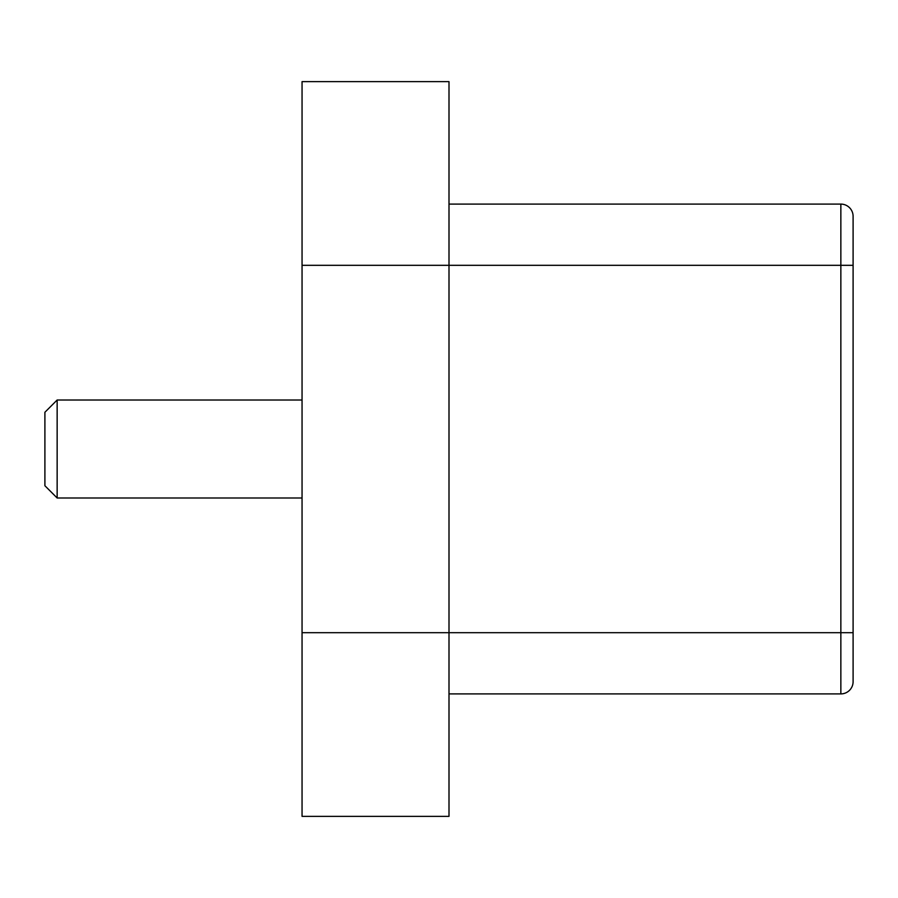 <?xml version="1.0" encoding="UTF-8"?>
<svg xmlns="http://www.w3.org/2000/svg" width="898" height="898" viewBox="0 0 898 898"><rect width="100%" height="100%" fill="white"/><g stroke="black" fill="none" stroke-linecap="round" stroke-linejoin="round"><path stroke-width="1.35" d="M44.9 449L44.9 485.739L44.9 412.261L57.146 400.014L302.054 400.014M44.9 485.739L57.146 497.986L44.9 485.739L57.146 497.986L57.146 400.014M302.054 81.639L302.054 816.361L449 816.361L449 81.639L302.054 81.639M449 204.093L840.854 204.093A12.246 12.246 0 0 1 853.1 216.339L853.1 265.314L853.1 216.339A12.246 12.246 0 0 0 840.854 204.093A12.246 12.246 0 0 1 853.1 216.339A12.246 12.246 0 0 0 840.854 204.093L840.854 265.314L302.054 265.314M840.854 693.907L840.854 265.314L853.1 265.314L853.1 681.661A12.246 12.246 0 0 1 840.854 693.907A12.246 12.246 0 0 0 853.1 681.661A12.246 12.246 0 0 1 840.854 693.907L449 693.907M302.054 632.686L853.1 632.686M57.146 497.986L302.054 497.986"/></g></svg>
